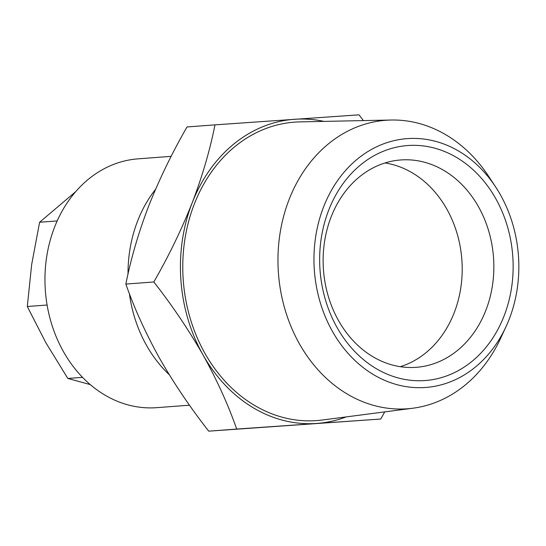 <?xml version="1.0" encoding="UTF-8"?>
<svg xmlns="http://www.w3.org/2000/svg" width="546" height="546" viewBox="0 0 546 546"><rect width="100%" height="100%" fill="white"/><g stroke="black" fill="none" stroke-linecap="round" stroke-linejoin="round"><path stroke-width="0.82" d="M171.151 156.354L138.042 158.845A124.761 102.3 85.7 0 0 47.366 306.538A124.761 102.3 85.7 0 0 156.736 407.664L189.489 405.2M155.583 189.278A124.761 102.3 85.7 0 0 128.023 274.065M129.388 293.598A124.761 102.3 85.7 0 0 130.439 300.3A124.761 102.3 85.7 0 0 169.253 374.692M385.012 162.961A103.965 85.251 -94.3 0 1 459.398 242.595A103.965 85.251 -94.3 0 1 425.778 352.866A103.965 85.251 -94.3 0 1 400.314 366.687M359.548 176.788A103.965 85.251 -94.3 0 1 400.696 159.964A103.965 85.251 -94.3 0 1 488.656 230.856A103.965 85.251 -94.3 0 1 457.425 350.484A103.965 85.251 -94.3 0 1 416.277 367.315A103.965 85.251 -94.3 0 1 328.323 296.417A103.965 85.251 -94.3 0 1 359.548 176.788M360.94 164.612A117.827 96.622 -94.3 0 1 495.672 198.471A117.827 96.622 -94.3 0 1 471.86 361.472A117.827 96.622 -94.3 0 1 337.121 327.62A117.827 96.622 -94.3 0 1 360.94 164.612M495.522 186.787L488.479 176.099A144.649 118.612 85.7 0 0 391.195 120.024A144.649 118.612 85.7 0 0 290.138 196.929A144.649 118.612 85.7 0 0 299.413 343.796A144.649 118.612 85.7 0 0 412.851 408.224A144.649 118.612 85.7 0 0 500.655 338.24L506.033 326.624A124.761 102.3 85.7 0 0 500.341 194.669A124.761 102.3 85.7 0 0 495.522 186.787A124.761 102.3 85.7 0 0 354.456 161.561A124.761 102.3 85.7 0 0 332.459 331.415A124.761 102.3 85.7 0 0 506.033 326.624M391.195 120.024L299.904 121.888A149.638 122.7 85.7 0 0 195.366 201.447A149.638 122.7 85.7 0 0 204.955 353.371A149.638 122.7 85.7 0 0 322.304 420.017L412.851 408.224M380.733 419.035L208.736 431.163C190.151 407.412 173.751 383.094 159.521 358.203C145.543 332.971 134.323 308.265 125.853 284.077C130.863 258.804 138.459 232.808 148.662 206.108C159.296 179.306 172.079 152.928 187.012 126.965L214.981 124.863C209.971 150.136 202.375 176.133 192.178 202.839C181.538 229.634 168.755 256.013 153.822 281.975C172.202 305.419 188.602 329.736 203.037 354.934C216.878 379.852 228.098 404.566 236.705 429.06L380.733 419.035L384.739 411.889M208.736 431.163L236.705 429.06M125.853 284.077L153.822 281.975M363.411 120.591L359.009 114.837L214.981 124.863M323.969 121.396A152.484 125.034 85.7 0 0 294.765 119.267A152.484 125.034 85.7 0 0 192.178 202.839A152.484 125.034 85.7 0 0 203.037 354.934A152.484 125.034 85.7 0 0 316.489 423.464A152.484 125.034 85.7 0 0 346.171 416.912M57.187 220.932L39.612 222.249L75.676 191.68M47.099 305.016L27.3 306.504L31.675 264.51L39.612 222.249M82.535 377.347L67.841 378.453L45.789 342.608L27.3 306.504M90.274 384.609L67.841 378.453"/></g></svg>
